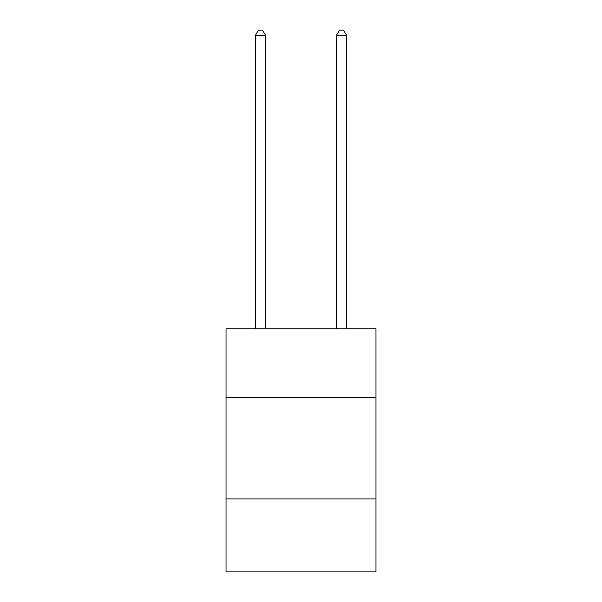 <?xml version="1.0" encoding="UTF-8"?>
<svg xmlns="http://www.w3.org/2000/svg" width="602" height="602" viewBox="0 0 602 602"><rect width="100%" height="100%" fill="white"/><g stroke="black" fill="none" stroke-linecap="round" stroke-linejoin="round"><path stroke-width="0.9" d="M375.972 397.651L375.972 328.76L226.028 328.76L226.028 397.651L375.972 397.651L375.972 571.9L226.028 571.9L226.028 397.651M375.972 498.96L226.028 498.96M265.542 328.76L265.542 35.367L255.414 35.367L255.414 328.76M255.414 35.367L258.454 30.1L262.502 30.1L265.542 35.367M346.586 328.76L346.586 35.367L336.458 35.367L336.458 328.76M336.458 35.367L339.498 30.1L343.546 30.1L346.586 35.367"/></g></svg>
